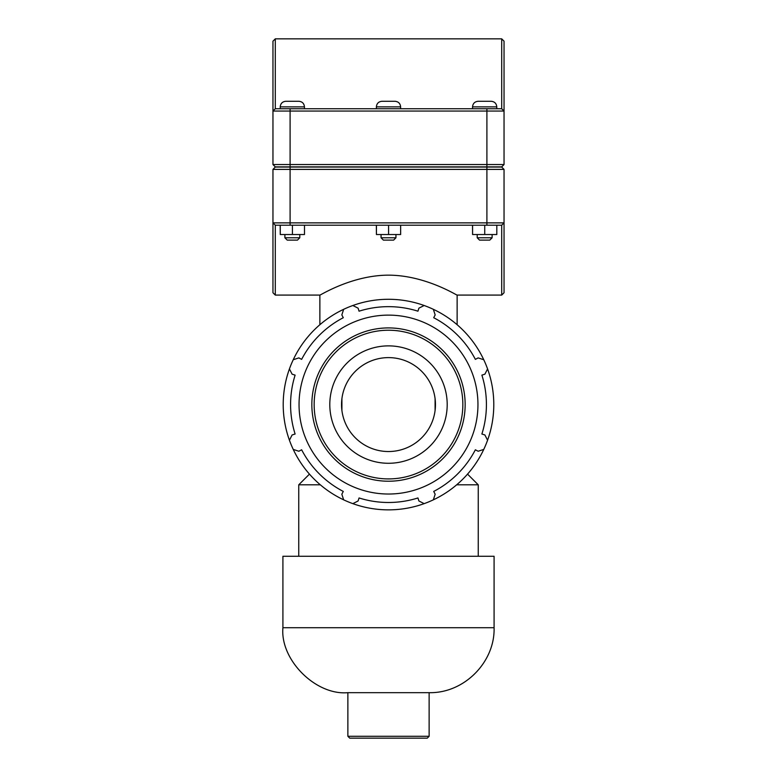 <?xml version="1.0" encoding="UTF-8"?>
<svg xmlns="http://www.w3.org/2000/svg" width="777" height="777" viewBox="0 0 777 777"><rect width="100%" height="100%" fill="white"/><g stroke="black" fill="none" stroke-linecap="round" stroke-linejoin="round"><path stroke-width="1.17" d="M349.737 738.15L427.263 738.15L429.127 736.285L347.873 736.285L349.737 738.15M429.127 692.676L347.873 692.676C315.734 695.58 280.011 659.858 282.915 627.719L494.085 627.719C495.104 661.79 464.461 693.443 429.127 692.676L429.127 736.285M435.091 410.479L435.091 398.669M341.909 398.669L341.909 410.479M467.55 474.125L478.243 484.809L456.672 484.809M320.328 484.809L298.757 484.809L298.757 556.264M494.085 627.719L494.085 556.264L282.915 556.264L282.915 627.719M388.5 451.534A46.96 46.96 0 0 0 429.166 381.089A46.96 46.96 0 0 0 347.834 381.089A46.96 46.96 0 0 0 388.5 451.534M433.343 499.834A105.293 105.293 0 0 0 483.76 449.417L478.156 451.243L475.359 449.786A97.921 97.921 0 0 1 433.712 491.433L435.169 494.23L433.343 499.834A105.293 105.293 0 0 1 424.155 503.642L418.89 500.971L417.948 497.96A97.921 97.921 0 0 1 359.052 497.96L358.11 500.971L352.845 503.642A105.293 105.293 0 0 0 424.155 503.642M487.567 440.229A105.293 105.293 0 0 0 487.567 368.92L484.897 374.174L481.886 375.126A97.921 97.921 0 0 1 481.886 434.022L484.897 434.965L487.567 440.229A105.293 105.293 0 0 1 483.76 449.417M293.24 449.417A105.293 105.293 0 0 0 343.657 499.834L341.831 494.23L343.288 491.433A97.921 97.921 0 0 1 301.641 449.786L298.844 451.243L293.24 449.417A105.293 105.293 0 0 1 289.433 440.229L292.103 434.965L295.114 434.022A97.921 97.921 0 0 1 295.114 375.126L292.103 374.174L289.433 368.92A105.293 105.293 0 0 0 289.433 440.229M483.76 359.732A105.293 105.293 0 0 0 433.343 309.314L435.169 314.918L433.712 317.715A97.921 97.921 0 0 1 475.359 359.362L478.156 357.896L483.76 359.732A105.293 105.293 0 0 1 487.567 368.92M424.155 305.507A105.293 105.293 0 0 0 352.845 305.507L358.11 308.168L359.052 311.188A97.921 97.921 0 0 1 417.948 311.188L418.89 308.168L424.155 305.507A105.293 105.293 0 0 1 433.343 309.314M343.657 309.314A105.293 105.293 0 0 0 293.24 359.732L298.844 357.896L301.641 359.362A97.921 97.921 0 0 1 343.288 317.715L341.831 314.918L343.657 309.314A105.293 105.293 0 0 1 352.845 305.507M388.5 494.026A89.452 89.452 0 0 0 465.967 359.848A89.452 89.452 0 0 0 311.033 359.848A89.452 89.452 0 0 0 388.5 494.026M293.24 359.732A105.293 105.293 0 0 0 289.433 368.92M343.657 499.834A105.293 105.293 0 0 0 352.845 503.642M388.5 463.277A58.702 58.702 0 0 0 439.335 375.223A58.702 58.702 0 0 0 337.665 375.223A58.702 58.702 0 0 0 388.5 463.277M275.291 295.085L275.291 225.204L272.96 222.873L272.96 292.764L275.291 295.085L319.871 295.085L319.871 324.718M501.709 295.085L504.04 292.764L504.04 222.873L501.709 225.204L501.709 295.085L457.129 295.085C457.527 295.901 425.709 275.213 388.5 275.155C351.291 275.213 319.473 295.901 319.871 295.085M492.113 237.781L489.782 240.112L479.535 240.112L477.204 237.781L492.113 237.781L492.113 234.528M496.814 225.204L496.814 234.528L484.731 234.528L484.731 225.204M472.581 225.204L472.581 234.528L484.731 234.528M472.513 225.204L472.581 234.528M484.663 101.282L491.181 101.282C494.58 101.612 496.445 103.477 496.775 106.867L472.542 106.867C472.882 103.477 474.737 101.612 478.137 101.282L484.663 101.282M395.949 237.781L393.628 240.112L383.372 240.112L381.051 237.781L395.949 237.781L395.949 234.528M400.65 225.204L400.65 234.528L388.578 234.528L388.578 225.204M376.427 225.204L376.427 234.528L388.578 234.528M376.35 225.204L376.427 234.528M388.5 101.282L395.027 101.282C398.416 101.612 400.281 103.477 400.611 106.867L376.389 106.867C376.719 103.477 378.584 101.612 381.973 101.282L388.5 101.282M299.796 237.781L297.465 240.112L287.218 240.112L284.887 237.781L299.796 237.781L299.796 234.528M304.487 225.204L304.487 234.528L292.414 234.528L292.414 225.204M280.264 225.204L280.264 234.528L292.414 234.528M280.186 225.204L280.264 234.528M292.337 101.282L298.863 101.282C302.263 101.612 304.118 103.477 304.458 106.867L280.225 106.867C280.555 103.477 282.42 101.612 285.819 101.282L292.337 101.282M502.874 165.715L501.709 166.88L275.291 166.88L272.96 164.549L290.103 164.549L290.103 111.062L504.04 111.062L504.04 41.181L501.709 38.85L501.709 108.731L504.04 111.062L501.709 108.731L275.291 108.731L275.291 38.85L501.709 38.85M501.709 166.88L504.04 164.549L290.103 164.549L290.103 166.88M275.291 38.85L272.96 41.181L272.96 164.549M272.96 111.062L275.291 108.731L272.96 111.062L290.103 111.062L290.103 108.731M504.04 164.549L504.04 111.062M275.291 166.88L274.126 165.715M274.126 168.22L275.291 167.065L501.709 167.065L504.04 169.396L486.897 169.396L486.897 222.873L272.96 222.873L275.291 225.204L501.709 225.204L504.04 222.873L504.04 169.396M275.291 167.065L272.96 169.396L486.897 169.396L486.897 167.065M504.04 222.873L486.897 222.873L486.897 225.204M272.96 169.396L272.96 222.873M388.5 481.225A76.651 76.651 0 0 0 454.885 366.249A76.651 76.651 0 0 0 322.115 366.249A76.651 76.651 0 0 0 388.5 481.225M388.5 478.914A74.339 74.339 0 0 1 324.116 367.404A74.339 74.339 0 0 1 452.884 367.404A74.339 74.339 0 0 1 388.5 478.914M486.897 166.88L486.897 108.731M290.103 167.065L290.103 225.204M347.873 692.676L347.873 736.285M309.45 474.125L298.757 484.809M478.243 484.809L478.243 556.264M496.775 108.731L496.775 106.867M472.542 108.731L472.542 106.867M477.204 237.781L477.204 234.528M400.611 108.731L400.611 106.867M376.389 108.731L376.389 106.867M381.051 237.781L381.051 234.528M304.458 108.731L304.458 106.867M280.225 108.731L280.225 106.867M284.887 237.781L284.887 234.528M457.129 295.085L457.129 324.718"/></g></svg>

